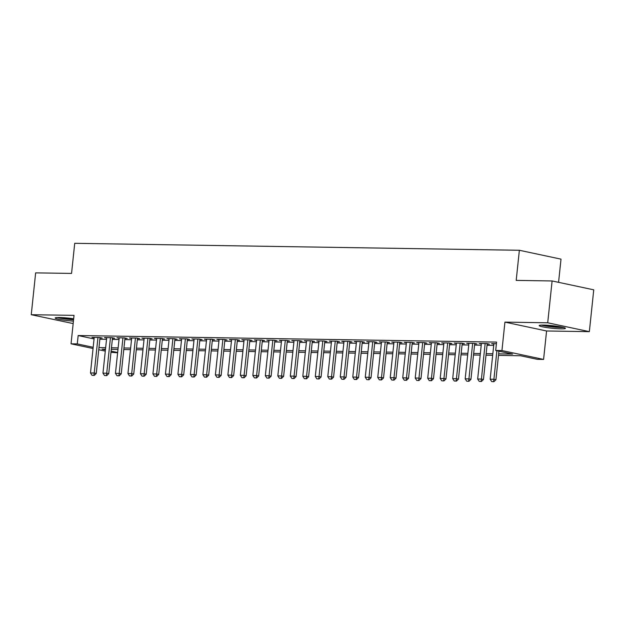 <?xml version="1.0" encoding="UTF-8"?>
<svg xmlns="http://www.w3.org/2000/svg" width="625" height="625" viewBox="0 0 625 625"><rect width="100%" height="100%" fill="white"/><g stroke="black" fill="none" stroke-linecap="round" stroke-linejoin="round"><path stroke-width="0.94" d="M73.672 318.773A13.188 1.281 -174 0 0 59.531 317.516A13.188 1.281 -174 0 0 55.195 318.008A13.188 1.281 -174 0 0 73.422 321.109M561.07 328.836A13.188 1.281 -174 0 0 565.406 328.344A13.188 1.281 -174 0 0 557.688 326.359A13.188 1.281 -174 0 0 543.516 325.094A13.188 1.281 -174 0 0 539.18 325.586A13.188 1.281 -174 0 0 546.906 327.578A13.188 1.281 -174 0 0 561.07 328.836M117.625 352.766L110.984 352.328M558.57 282.328L561.008 259.148L519.367 250.273L74.719 243.312L71.555 273.43L35.648 272.867L31.25 314.703L73.164 323.578M519.367 250.273L516.195 280.391L552.109 280.953L593.75 289.828L589.352 331.656L547.711 322.789L504.93 322.117L501.945 350.562L543.586 359.43L537.344 359.336L520.461 355.742L498.492 355.391M504.93 322.117L546.578 330.984L589.352 331.656M546.578 330.984L543.586 359.43M552.109 280.953L547.711 322.789M99.977 338.055L102.25 338.086L99.438 337.492L91.945 337.375L94.172 337.844M112.469 338.25L114.742 338.281L111.93 337.688L104.43 337.57L106.664 338.039M124.953 338.445L127.234 338.477L124.414 337.883L116.922 337.766L119.156 338.242M137.445 338.641L139.719 338.68L136.906 338.078L129.414 337.961L131.641 338.438M149.938 338.836L152.211 338.875L149.398 338.273L141.906 338.156L144.133 338.633M162.422 339.031L164.703 339.07L161.891 338.469L154.391 338.352L156.625 338.828M174.914 339.227L177.188 339.266L174.375 338.664L166.883 338.547L169.109 339.023M187.406 339.422L189.68 339.461L186.867 338.859L179.375 338.742L181.602 339.219M199.898 339.617L202.172 339.656L199.359 339.055L191.859 338.938L194.094 339.414M212.383 339.812L214.664 339.852L211.844 339.25L204.352 339.133L206.586 339.609M224.875 340.008L227.148 340.047L224.336 339.445L216.844 339.328L219.07 339.805M237.367 340.203L239.641 340.242L236.828 339.641L229.336 339.523L231.562 340M249.852 340.398L252.133 340.438L249.32 339.836L241.82 339.719L244.055 340.195M262.344 340.594L264.617 340.633L261.805 340.031L254.312 339.914L256.539 340.391M274.836 340.789L277.109 340.828L274.297 340.227L266.805 340.109L269.031 340.586M287.328 340.984L289.602 341.023L286.789 340.422L279.289 340.305L281.523 340.781M299.812 341.18L302.094 341.219L299.273 340.617L291.781 340.5L294.016 340.977M312.305 341.375L314.578 341.414L311.766 340.812L304.273 340.695L306.5 341.172M324.797 341.57L327.07 341.609L324.258 341.008L316.766 340.891L318.992 341.367M337.281 341.766L339.562 341.805L336.75 341.203L329.25 341.086L331.484 341.562M349.773 341.961L352.047 342L349.234 341.398L341.742 341.281L343.969 341.758M362.266 342.164L364.539 342.195L361.727 341.594L354.234 341.477L356.461 341.953M374.758 342.359L377.031 342.391L374.219 341.789L366.727 341.672L368.953 342.148M387.242 342.555L389.523 342.586L386.703 341.984L379.211 341.867L381.445 342.344M399.734 342.75L402.008 342.781L399.195 342.18L391.703 342.062L393.93 342.539M412.227 342.945L414.5 342.977L411.688 342.375L404.195 342.258L406.422 342.734M424.711 343.141L426.992 343.172L424.18 342.578L416.68 342.461L418.914 342.93M437.203 343.336L439.477 343.367L436.664 342.773L429.172 342.656L431.398 343.125M449.695 343.531L451.969 343.562L449.156 342.969L441.664 342.852L443.891 343.32M462.188 343.727L464.461 343.758L461.648 343.164L454.156 343.047L456.383 343.516M474.672 343.922L476.953 343.953L474.133 343.359L466.641 343.242L468.875 343.711M487.164 344.117L489.438 344.148L486.625 343.555L479.133 343.438L481.359 343.906M498.656 353.844L512.578 354.062L495.695 350.461L496.578 342.094L78.164 335.547L94.055 338.93M99.852 339.219L106.531 339.32M112.344 339.414L119.016 339.516M124.836 339.609L131.508 339.711M137.32 339.805L144 339.906M149.812 340L156.484 340.102M162.305 340.195L168.977 340.297M174.789 340.391L181.469 340.492M187.281 340.586L193.961 340.688M199.773 340.781L206.445 340.891M212.266 340.977L218.938 341.086M224.75 341.172L231.43 341.281M237.242 341.367L243.914 341.477M249.734 341.562L256.406 341.672M262.219 341.758L268.898 341.867M274.711 341.953L281.391 342.062M287.203 342.148L293.875 342.258M299.695 342.344L306.367 342.453M312.18 342.539L318.859 342.648M324.672 342.734L331.352 342.844M337.164 342.93L343.836 343.039M349.656 343.133L356.328 343.234M362.141 343.328L368.82 343.43M374.633 343.523L381.305 343.625M387.125 343.719L393.797 343.82M399.609 343.914L406.289 344.016M412.102 344.109L418.781 344.211M424.594 344.305L431.266 344.406M437.086 344.5L443.758 344.602M449.57 344.695L456.25 344.797M462.063 344.891L468.734 344.992M474.555 345.086L481.227 345.188M487.039 345.281L493.719 345.383M496.406 343.703L491.625 343.633L493.852 344.102M93.055 348.508L71.039 343.812L74.031 315.367L31.25 314.703M71.039 343.812L77.281 343.914L93.18 347.297M78.164 335.547L77.281 343.914M495.695 350.461L501.945 350.562M105.289 351.109L98.75 349.719M105.484 349.242L102.047 349.188L105.414 349.906M111.109 351.117L117.648 352.516M492.672 355.305L486 355.195M480.188 355.109L473.508 355M467.695 354.914L461.023 354.805M455.203 354.719L448.531 354.609M442.719 354.523L436.039 354.414M430.227 354.328L423.547 354.219M417.734 354.133L411.062 354.023M405.242 353.938L398.57 353.828M392.758 353.742L386.078 353.633M380.266 353.547L373.594 353.438M367.773 353.352L361.102 353.242M355.289 353.148L348.609 353.047M342.797 352.953L336.117 352.852M330.305 352.758L323.633 352.656M317.812 352.562L311.141 352.461M305.328 352.367L298.648 352.266M292.836 352.172L286.156 352.07M280.344 351.977L273.672 351.875M267.852 351.781L261.18 351.68M255.367 351.586L248.688 351.484M242.875 351.391L236.203 351.289M230.383 351.195L223.711 351.094M217.898 351L211.219 350.898M205.406 350.805L198.727 350.703M192.914 350.609L186.242 350.508M180.422 350.414L173.75 350.312M167.938 350.219L161.258 350.117M155.445 350.023L148.773 349.922M142.953 349.828L136.281 349.727M130.469 349.633L123.789 349.531M117.977 349.438L111.297 349.328M98.977 347.586L105.648 347.688M111.461 347.781L118.141 347.883M123.953 347.977L130.625 348.078M136.445 348.172L143.117 348.273M148.93 348.367L155.609 348.469M161.422 348.562L168.102 348.664M173.914 348.758L180.586 348.859M186.406 348.953L193.078 349.055M198.891 349.148L205.57 349.25M211.383 349.344L218.055 349.445M223.875 349.539L230.547 349.641M236.359 349.734L243.039 349.836M248.852 349.93L255.531 350.039M261.344 350.125L268.016 350.234M273.836 350.32L280.508 350.43M286.32 350.516L293 350.625M298.812 350.711L305.492 350.82M311.305 350.906L317.977 351.016M323.797 351.102L330.469 351.211M336.281 351.297L342.961 351.406M348.773 351.492L355.445 351.602M361.266 351.688L367.938 351.797M373.75 351.883L380.43 351.992M386.242 352.078L392.922 352.188M398.734 352.281L405.406 352.383M411.227 352.477L417.898 352.578M423.711 352.672L430.391 352.773M436.203 352.867L442.875 352.969M448.695 353.062L455.367 353.164M461.18 353.258L467.859 353.359M473.672 353.453L480.352 353.555M486.164 353.648L492.836 353.75M491.711 381.586L493.922 381.688L491.711 381.586L490.164 379.219L493.898 343.664M496.906 350.719L493.906 379.273L495.937 379.703L493.922 381.688M498.938 351.156L495.937 379.703M490.164 379.219L493.906 379.273L493.586 381.617M562.398 327.203A11.414 1.109 6 0 1 560.031 327.25A11.414 1.109 6 0 1 542.359 325.094M541.258 325.125A13.102 1.273 -174 0 0 561.156 327.484A13.102 1.273 -174 0 0 563.469 327.461M548.711 325.359A10.562 1.023 -174 0 0 556.141 326.141M73.586 319.578A11.414 1.109 6 0 1 64.945 318.742A11.414 1.109 6 0 1 58.375 317.516M64.719 317.781A10.562 1.023 -174 0 0 65.297 317.859A10.562 1.023 -174 0 0 72.156 318.562M57.273 317.547A13.102 1.273 -174 0 0 64.43 318.852A13.102 1.273 -174 0 0 73.57 319.758M479.227 381.391L481.438 381.492L479.227 381.391L477.672 379.023L481.406 343.469M485.156 343.531L481.422 379.078L483.445 379.508L481.438 381.492M487.211 343.68L483.445 379.508M477.672 379.023L481.422 379.078L481.094 381.422M466.734 381.195L468.945 381.297L466.734 381.195L465.18 378.828L468.922 343.273M472.664 343.336L468.93 378.883L470.953 379.312L468.945 381.297M474.719 343.484L470.953 379.312M465.18 378.828L468.93 378.883L468.609 381.227M454.242 381L456.453 381.102L454.242 381L452.695 378.633L456.43 343.078M460.172 343.141L456.438 378.688L458.461 379.117L456.453 381.102M462.234 343.289L458.461 379.117M452.695 378.633L456.438 378.688L456.117 381.031M441.758 380.805L443.969 380.906L441.758 380.805L440.203 378.438L443.938 342.883M447.688 342.945L443.945 378.492L445.977 378.922L443.969 380.906M449.742 343.094L445.977 378.922M440.203 378.438L443.945 378.492L443.625 380.836M429.266 380.609L431.477 380.711L429.266 380.609L427.711 378.242L431.445 342.688M435.195 342.75L431.461 378.297L433.484 378.727L431.477 380.711M437.25 342.891L433.484 378.727M427.711 378.242L431.461 378.297L431.141 380.641M416.773 380.414L418.984 380.516L416.773 380.414L415.219 378.047L418.961 342.492M422.703 342.555L418.969 378.102L420.992 378.531L418.984 380.516M424.758 342.695L420.992 378.531M415.219 378.047L418.969 378.102L418.648 380.445M404.281 380.219L406.492 380.32L404.281 380.219L402.734 377.844L406.469 342.297M410.219 342.359L406.477 377.906L408.508 378.336L406.492 380.32M412.273 342.5L408.508 378.336M402.734 377.844L406.477 377.906L406.156 380.25M391.797 380.023L394.008 380.125L391.797 380.023L390.242 377.648L393.977 342.102M397.727 342.164L393.992 377.711L396.016 378.141L394.008 380.125M399.781 342.305L396.016 378.141M390.242 377.648L393.992 377.711L393.664 380.055M379.305 379.828L381.516 379.93L379.305 379.828L377.75 377.453L381.492 341.906M385.234 341.961L381.5 377.516L383.523 377.945L381.516 379.93M387.289 342.109L383.523 377.945M377.75 377.453L381.5 377.516L381.18 379.852M366.812 379.633L369.023 379.734L366.812 379.633L365.266 377.258L369 341.711M372.742 341.766L369.008 377.32L371.031 377.75L369.023 379.734M374.805 341.914L371.031 377.75M365.266 377.258L369.008 377.32L368.688 379.656M354.32 379.438L356.539 379.539L354.32 379.438L352.773 377.062L356.508 341.516M360.258 341.57L356.516 377.125L358.547 377.555L356.539 379.539M362.312 341.719L358.547 377.555M352.773 377.062L356.516 377.125L356.195 379.461M341.836 379.242L344.047 379.344L341.836 379.242L340.281 376.867L344.016 341.32M347.766 341.375L344.031 376.93L346.055 377.359L344.047 379.344M349.82 341.523L346.055 377.359M340.281 376.867L344.031 376.93L343.711 379.266M329.344 379.047L331.555 379.148L329.344 379.047L327.789 376.672L331.531 341.125M335.273 341.18L331.539 376.734L333.562 377.164L331.555 379.148M337.328 341.328L333.562 377.164M327.789 376.672L331.539 376.734L331.219 379.07M316.852 378.852L319.062 378.953L316.852 378.852L315.305 376.477L319.039 340.93M322.789 340.984L319.047 376.539L321.078 376.969L319.062 378.953M324.844 341.133L321.078 376.969M315.305 376.477L319.047 376.539L318.727 378.875M304.367 378.656L306.578 378.758L304.367 378.656L302.812 376.281L306.547 340.734M310.297 340.789L306.562 376.344L308.586 376.773L306.578 378.758M312.352 340.938L308.586 376.773M302.812 376.281L306.562 376.344L306.234 378.68M291.875 378.461L294.086 378.555L291.875 378.461L290.32 376.086L294.055 340.539M297.805 340.594L294.07 376.148L296.094 376.578L294.086 378.555M299.859 340.742L296.094 376.578M290.32 376.086L294.07 376.148L293.75 378.484M279.383 378.258L281.594 378.359L279.383 378.258L277.828 375.891L281.57 340.344M285.312 340.398L281.578 375.953L283.602 376.383L281.594 378.359M287.367 340.547L283.602 376.383M277.828 375.891L281.578 375.953L281.258 378.289M266.891 378.062L269.102 378.164L266.891 378.062L265.344 375.695L269.078 340.148M272.828 340.203L269.086 375.758L271.117 376.188L269.102 378.164M274.883 340.352L271.117 376.188M265.344 375.695L269.086 375.758L268.766 378.094M254.406 377.867L256.617 377.969L254.406 377.867L252.852 375.5L256.586 339.953M260.336 340.008L256.602 375.562L258.625 375.992L256.617 377.969M262.391 340.156L258.625 375.992M252.852 375.5L256.602 375.562L256.281 377.898M241.914 377.672L244.125 377.773L241.914 377.672L240.359 375.305L244.102 339.758M247.844 339.812L244.109 375.367L246.133 375.797L244.125 377.773M249.898 339.961L246.133 375.797M240.359 375.305L244.109 375.367L243.789 377.703M229.422 377.477L231.633 377.578L229.422 377.477L227.875 375.109L231.609 339.562M235.352 339.617L231.617 375.172L233.648 375.602L231.633 377.578M237.414 339.766L233.648 375.602M227.875 375.109L231.617 375.172L231.297 377.508M216.938 377.281L219.148 377.383L216.938 377.281L215.383 374.914L219.117 339.367M222.867 339.422L219.133 374.977L221.156 375.406L219.148 377.383M224.922 339.57L221.156 375.406M215.383 374.914L219.133 374.977L218.805 377.312M204.445 377.086L206.656 377.188L204.445 377.086L202.891 374.719L206.625 339.172M210.375 339.227L206.641 374.773L208.664 375.211L206.656 377.188M212.43 339.375L208.664 375.211M202.891 374.719L206.641 374.773L206.32 377.117M191.953 376.891L194.164 376.992L191.953 376.891L190.398 374.523L194.141 338.969M197.883 339.031L194.148 374.578L196.172 375.016L194.164 376.992M199.938 339.18L196.172 375.016M190.398 374.523L194.148 374.578L193.828 376.922M179.461 376.695L181.672 376.797L179.461 376.695L177.914 374.328L181.648 338.773M185.398 338.836L181.656 374.383L183.688 374.82L181.672 376.797M187.453 338.984L183.688 374.82M177.914 374.328L181.656 374.383L181.336 376.727M166.977 376.5L169.188 376.602L166.977 376.5L165.422 374.133L169.156 338.578M172.906 338.641L169.172 374.188L171.195 374.625L169.188 376.602M174.961 338.789L171.195 374.625M165.422 374.133L169.172 374.188L168.852 376.531M154.484 376.305L156.695 376.406L154.484 376.305L152.93 373.938L156.672 338.383M160.414 338.445L156.68 373.992L158.703 374.43L156.695 376.406M162.469 338.594L158.703 374.43M152.93 373.938L156.68 373.992L156.359 376.336M141.992 376.109L144.203 376.211L141.992 376.109L140.445 373.742L144.18 338.188M147.922 338.25L144.188 373.797L146.219 374.234L144.203 376.211M149.984 338.398L146.219 374.234M140.445 373.742L144.188 373.797L143.867 376.141M129.508 375.914L131.719 376.016L129.508 375.914L127.953 373.547L131.688 337.992M135.438 338.055L131.695 373.602L133.727 374.039L131.719 376.016M137.492 338.203L133.727 374.039M127.953 373.547L131.695 373.602L131.375 375.945M117.016 375.719L119.227 375.82L117.016 375.719L115.461 373.352L119.195 337.797M122.945 337.859L119.211 373.406L121.234 373.836L119.227 375.82M125 338.008L121.234 373.836M115.461 373.352L119.211 373.406L118.891 375.75M104.523 375.523L106.734 375.625L104.523 375.523L102.969 373.156L106.711 337.602M110.453 337.664L106.719 373.211L108.742 373.641L106.734 375.625M112.508 337.812L108.742 373.641M102.969 373.156L106.719 373.211L106.398 375.555M92.031 375.328L94.242 375.43L92.031 375.328L90.484 372.961L94.219 337.406M97.969 337.469L94.227 373.016L96.258 373.445L94.242 375.43M100.023 337.617L96.258 373.445M90.484 372.961L94.227 373.016L93.906 375.359"/></g></svg>
